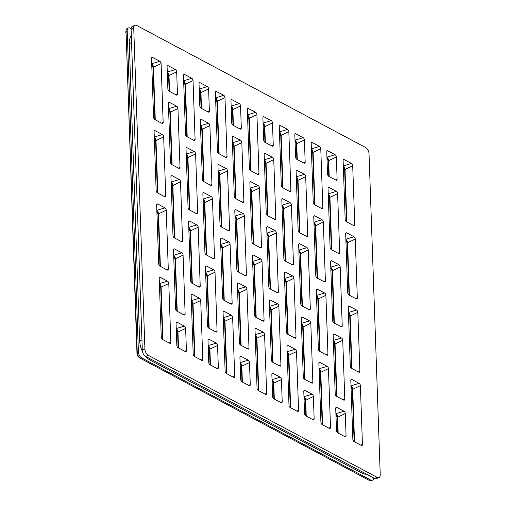 <?xml version="1.0" encoding="UTF-8"?>
<svg xmlns="http://www.w3.org/2000/svg" width="506" height="506" viewBox="0 0 506 506"><rect width="100%" height="100%" fill="white"/><g stroke="black" fill="none" stroke-linecap="round" stroke-linejoin="round"><path stroke-width="0.76" d="M377.198 477.392A5.041 2.783 68 0 0 380.234 474.622L369.026 153.754A5.041 2.783 68 0 0 365.68 147.575L136.765 25.496A5.041 2.783 68 0 0 133.729 28.273L144.931 349.134A5.041 2.783 68 0 0 148.283 355.313L377.198 477.392A5.041 2.783 68 0 0 378.931 477.588A5.041 2.783 68 0 0 380.234 474.622L369.026 153.754A5.041 2.783 68 0 0 365.68 147.575L136.765 25.496A5.041 2.783 68 0 0 135.032 25.3A5.041 2.783 68 0 0 133.729 28.273L131.098 29.335L142.3 350.196A5.041 2.783 68 0 0 145.652 356.376L374.567 478.455L377.198 477.392L148.283 355.313L145.652 356.376L374.567 478.455L377.198 477.392M166.227 210.186L168.283 268.933A1.891 1.044 -112 0 1 167.138 269.97L159.959 266.137A1.891 1.044 -112 0 1 158.701 263.822L156.651 205.075A1.891 1.044 -112 0 1 157.79 204.038L164.975 207.871A1.891 1.044 -112 0 1 166.227 210.186L168.283 268.933L166.651 269.711L168.283 268.933A1.891 1.044 68 0 1 167.847 270.021A1.891 1.044 68 0 1 167.138 269.97L159.959 266.137A1.891 1.044 68 0 1 158.701 263.822L156.651 205.075A1.891 1.044 68 0 1 157.195 203.943A1.891 1.044 68 0 1 157.79 204.038L164.975 207.871L156.835 210.332L164.975 207.871A1.891 1.044 68 0 1 166.227 210.186L158.549 213.842L160.383 266.371L158.549 213.842A1.259 0.576 178 0 0 158.169 214.278A1.259 0.576 -2 0 1 158.549 213.842L166.227 210.186M163.672 136.892L165.721 195.639A1.891 1.044 -112 0 1 164.583 196.676L157.398 192.849A1.891 1.044 -112 0 1 156.139 190.528L154.09 131.781A1.891 1.044 -112 0 1 155.228 130.744L162.413 134.577A1.891 1.044 -112 0 1 163.672 136.892L165.721 195.639L164.089 196.417L165.721 195.639A1.891 1.044 68 0 1 165.285 196.726A1.891 1.044 68 0 1 164.583 196.676L157.398 192.849A1.891 1.044 68 0 1 156.139 190.528L154.09 131.781A1.891 1.044 68 0 1 154.634 130.649A1.891 1.044 68 0 1 155.228 130.744L162.413 134.577L154.273 137.037L162.413 134.577A1.891 1.044 68 0 1 163.672 136.892L155.993 140.548L157.828 193.077L155.993 140.548A1.259 0.576 178 0 0 155.614 140.984A1.259 0.576 -2 0 1 155.993 140.548L163.672 136.892M161.11 63.598L163.16 122.344A1.891 1.044 -112 0 1 162.021 123.388L154.836 119.555A1.891 1.044 -112 0 1 153.584 117.24L151.528 58.494A1.891 1.044 -112 0 1 152.667 57.45L159.852 61.283A1.891 1.044 -112 0 1 161.11 63.598L163.16 122.344L161.528 123.122L163.16 122.344A1.891 1.044 68 0 1 162.73 123.432A1.891 1.044 68 0 1 162.021 123.388L154.836 119.555A1.891 1.044 68 0 1 153.584 117.24L151.528 58.494A1.891 1.044 68 0 1 152.078 57.355A1.891 1.044 68 0 1 152.667 57.45L159.852 61.283L151.711 63.743L159.852 61.283A1.891 1.044 68 0 1 161.11 63.598L153.432 67.26L155.266 119.783L153.432 67.26A1.259 0.576 178 0 0 153.052 67.69A1.259 0.576 -2 0 1 153.432 67.26L161.11 63.598M200.718 300.507L202.773 359.254A1.891 1.044 -112 0 1 201.635 360.291L194.449 356.464A1.891 1.044 -112 0 1 193.191 354.143L191.141 295.396A1.891 1.044 -112 0 1 192.28 294.359L199.465 298.192A1.891 1.044 -112 0 1 200.718 300.507L202.773 359.254L201.141 360.032L202.773 359.254A1.891 1.044 68 0 1 202.337 360.342A1.891 1.044 68 0 1 201.635 360.291L194.449 356.464A1.891 1.044 68 0 1 193.191 354.143L191.141 295.396A1.891 1.044 68 0 1 191.685 294.264A1.891 1.044 68 0 1 192.28 294.359L199.465 298.192L191.325 300.653L199.465 298.192A1.891 1.044 68 0 1 200.718 300.507L193.045 304.163L194.88 356.692L193.045 304.163A1.259 0.576 178 0 0 192.666 304.599A1.259 0.576 -2 0 1 193.045 304.163L200.718 300.507M198.162 227.213L200.212 285.96A1.891 1.044 -112 0 1 199.073 287.003L191.888 283.17A1.891 1.044 -112 0 1 190.635 280.849L188.58 222.109A1.891 1.044 -112 0 1 189.718 221.065L196.904 224.898A1.891 1.044 -112 0 1 198.162 227.213L200.212 285.96L198.58 286.738L200.212 285.96A1.891 1.044 68 0 1 199.775 287.047A1.891 1.044 68 0 1 199.073 287.003L191.888 283.17A1.891 1.044 68 0 1 190.635 280.849L188.58 222.109A1.891 1.044 68 0 1 189.13 220.97A1.891 1.044 68 0 1 189.718 221.065L196.904 224.898L188.763 227.358L196.904 224.898A1.891 1.044 68 0 1 198.162 227.213L190.484 230.869L192.318 283.398L190.484 230.869A1.259 0.576 178 0 0 190.104 231.305A1.259 0.576 -2 0 1 190.484 230.869L198.162 227.213M195.601 153.919L197.65 212.665A1.891 1.044 -112 0 1 196.511 213.709L189.326 209.876A1.891 1.044 -112 0 1 188.074 207.561L186.025 148.815A1.891 1.044 -112 0 1 187.163 147.771L194.342 151.604A1.891 1.044 -112 0 1 195.601 153.919L197.65 212.665L196.018 213.443L197.65 212.665A1.891 1.044 68 0 1 197.22 213.76A1.891 1.044 68 0 1 196.511 213.709L189.326 209.876A1.891 1.044 68 0 1 188.074 207.561L186.025 148.815A1.891 1.044 68 0 1 186.569 147.682A1.891 1.044 68 0 1 187.163 147.771L194.342 151.604L186.208 154.064L194.342 151.604A1.891 1.044 68 0 1 195.601 153.919L187.922 157.581L189.756 210.104L187.922 157.581A1.259 0.576 178 0 0 187.543 158.011A1.259 0.576 -2 0 1 187.922 157.581L195.601 153.919M193.039 80.631L195.095 139.378A1.891 1.044 -112 0 1 193.956 140.415L186.771 136.582A1.891 1.044 -112 0 1 185.512 134.267L183.463 75.52A1.891 1.044 -112 0 1 184.601 74.483L191.787 78.31A1.891 1.044 -112 0 1 193.039 80.631L195.095 139.378L193.463 140.156L195.095 139.378A1.891 1.044 68 0 1 194.658 140.466A1.891 1.044 68 0 1 193.956 140.415L186.771 136.582A1.891 1.044 68 0 1 185.512 134.267L183.463 75.52A1.891 1.044 68 0 1 184.007 74.388A1.891 1.044 68 0 1 184.601 74.483L191.787 78.31L183.646 80.777L191.787 78.31A1.891 1.044 68 0 1 193.039 80.631L185.367 84.287L187.201 136.81L185.367 84.287A1.259 0.576 178 0 0 184.987 84.723A1.259 0.576 -2 0 1 185.367 84.287L193.039 80.631M232.652 317.534L234.702 376.281A1.891 1.044 -112 0 1 233.563 377.324L226.378 373.491A1.891 1.044 -112 0 1 225.126 371.176L223.07 312.43A1.891 1.044 -112 0 1 224.209 311.386L231.394 315.219A1.891 1.044 -112 0 1 232.652 317.534L234.702 376.281L233.07 377.059L234.702 376.281A1.891 1.044 68 0 1 234.272 377.368A1.891 1.044 68 0 1 233.563 377.324L226.378 373.491A1.891 1.044 68 0 1 225.126 371.176L223.07 312.43A1.891 1.044 68 0 1 223.62 311.291A1.891 1.044 68 0 1 224.209 311.386L231.394 315.219L223.254 317.679L231.394 315.219A1.891 1.044 68 0 1 232.652 317.534L224.974 321.196L226.808 373.719L224.974 321.196A1.259 0.576 178 0 0 224.594 321.626A1.259 0.576 -2 0 1 224.974 321.196L232.652 317.534M230.091 244.246L232.146 302.986A1.891 1.044 -112 0 1 231.008 304.03L223.823 300.197A1.891 1.044 -112 0 1 222.564 297.882L220.515 239.136A1.891 1.044 -112 0 1 221.653 238.092L228.838 241.925A1.891 1.044 -112 0 1 230.091 244.246L232.146 302.986L230.515 303.764L232.146 302.986A1.891 1.044 68 0 1 231.71 304.081A1.891 1.044 68 0 1 231.008 304.03L223.823 300.197A1.891 1.044 68 0 1 222.564 297.882L220.515 239.136A1.891 1.044 68 0 1 221.059 238.003A1.891 1.044 68 0 1 221.653 238.092L228.838 241.925L220.698 244.392L228.838 241.925A1.891 1.044 68 0 1 230.091 244.246L222.412 247.902L224.247 300.425L222.412 247.902A1.259 0.576 178 0 0 222.039 248.332A1.259 0.576 -2 0 1 222.412 247.902L230.091 244.246M227.536 170.952L229.585 229.699A1.891 1.044 -112 0 1 228.446 230.736L221.261 226.903A1.891 1.044 -112 0 1 220.002 224.588L217.953 165.841A1.891 1.044 -112 0 1 219.092 164.804L226.277 168.637A1.891 1.044 -112 0 1 227.536 170.952L229.585 229.699L227.953 230.477L229.585 229.699A1.891 1.044 68 0 1 229.148 230.787A1.891 1.044 68 0 1 228.446 230.736L221.261 226.903A1.891 1.044 68 0 1 220.002 224.588L217.953 165.841A1.891 1.044 68 0 1 218.497 164.709A1.891 1.044 68 0 1 219.092 164.804L226.277 168.637L218.137 171.098L226.277 168.637A1.891 1.044 68 0 1 227.536 170.952L219.857 174.608L221.691 227.137L219.857 174.608A1.259 0.576 178 0 0 219.477 175.044A1.259 0.576 -2 0 1 219.857 174.608L227.536 170.952M224.974 97.658L227.023 156.405A1.891 1.044 -112 0 1 225.885 157.442L218.7 153.615A1.891 1.044 -112 0 1 217.447 151.294L215.392 92.547A1.891 1.044 -112 0 1 216.53 91.51L223.715 95.343A1.891 1.044 -112 0 1 224.974 97.658L227.023 156.405L225.391 157.183L227.023 156.405A1.891 1.044 68 0 1 226.593 157.492A1.891 1.044 68 0 1 225.885 157.442L218.7 153.615A1.891 1.044 68 0 1 217.447 151.294L215.392 92.547A1.891 1.044 68 0 1 215.942 91.415A1.891 1.044 68 0 1 216.53 91.51L223.715 95.343L215.575 97.803L223.715 95.343A1.891 1.044 68 0 1 224.974 97.658L217.295 101.314L219.13 153.843L217.295 101.314A1.259 0.576 178 0 0 216.916 101.75A1.259 0.576 -2 0 1 217.295 101.314L224.974 97.658M264.587 334.567L266.637 393.314A1.891 1.044 -112 0 1 265.498 394.351L258.313 390.518A1.891 1.044 -112 0 1 257.054 388.203L255.005 329.457A1.891 1.044 -112 0 1 256.144 328.419L263.329 332.246A1.891 1.044 -112 0 1 264.587 334.567L266.637 393.314L265.005 394.085L266.637 393.314A1.891 1.044 68 0 1 266.2 394.402A1.891 1.044 68 0 1 265.498 394.351L258.313 390.518A1.891 1.044 68 0 1 257.054 388.203L255.005 329.457A1.891 1.044 68 0 1 255.549 328.324A1.891 1.044 68 0 1 256.144 328.419L263.329 332.246L255.188 334.713L263.329 332.246A1.891 1.044 68 0 1 264.587 334.567L256.909 338.223L258.743 390.746L256.909 338.223A1.259 0.576 178 0 0 256.529 338.653A1.259 0.576 -2 0 1 256.909 338.223L264.587 334.567M262.026 261.273L264.075 320.02A1.891 1.044 -112 0 1 262.937 321.057L255.751 317.224A1.891 1.044 -112 0 1 254.499 314.909L252.443 256.162A1.891 1.044 -112 0 1 253.582 255.125L260.767 258.958A1.891 1.044 -112 0 1 262.026 261.273L264.075 320.02L262.443 320.798L264.075 320.02A1.891 1.044 68 0 1 263.639 321.108A1.891 1.044 68 0 1 262.937 321.057L255.751 317.224A1.891 1.044 68 0 1 254.499 314.909L252.443 256.162A1.891 1.044 68 0 1 252.994 255.03A1.891 1.044 68 0 1 253.582 255.125L260.767 258.958L252.627 261.419L260.767 258.958A1.891 1.044 68 0 1 262.026 261.273L254.347 264.929L256.181 317.458L254.347 264.929A1.259 0.576 178 0 0 253.968 265.365A1.259 0.576 -2 0 1 254.347 264.929L262.026 261.273M259.464 187.979L261.52 246.726A1.891 1.044 -112 0 1 260.375 247.763L253.196 243.936A1.891 1.044 -112 0 1 251.937 241.615L249.888 182.868A1.891 1.044 -112 0 1 251.027 181.831L258.212 185.664A1.891 1.044 -112 0 1 259.464 187.979L261.52 246.726L259.888 247.504L261.52 246.726A1.891 1.044 68 0 1 261.083 247.813A1.891 1.044 68 0 1 260.375 247.763L253.196 243.936A1.891 1.044 68 0 1 251.937 241.615L249.888 182.868A1.891 1.044 68 0 1 250.432 181.736A1.891 1.044 68 0 1 251.027 181.831L258.212 185.664L250.072 188.124L258.212 185.664A1.891 1.044 68 0 1 259.464 187.979L251.786 191.635L253.62 244.164L251.786 191.635A1.259 0.576 178 0 0 251.406 192.071A1.259 0.576 -2 0 1 251.786 191.635L259.464 187.979M256.909 114.685L258.958 173.431A1.891 1.044 -112 0 1 257.82 174.475L250.634 170.642A1.891 1.044 -112 0 1 249.376 168.327L247.326 109.581A1.891 1.044 -112 0 1 248.465 108.537L255.65 112.37A1.891 1.044 -112 0 1 256.909 114.685L258.958 173.431L257.326 174.209L258.958 173.431A1.891 1.044 68 0 1 258.522 174.519A1.891 1.044 68 0 1 257.82 174.475L250.634 170.642A1.891 1.044 68 0 1 249.376 168.327L247.326 109.581A1.891 1.044 68 0 1 247.87 108.442A1.891 1.044 68 0 1 248.465 108.537L255.65 112.37L247.51 114.83L255.65 112.37A1.891 1.044 68 0 1 256.909 114.685L249.23 118.347L251.065 170.87L249.23 118.347A1.259 0.576 178 0 0 248.851 118.777A1.259 0.576 -2 0 1 249.23 118.347L256.909 114.685M296.516 351.594L298.565 410.341A1.891 1.044 -112 0 1 297.427 411.378L290.242 407.551A1.891 1.044 -112 0 1 288.989 405.23L286.934 346.483A1.891 1.044 -112 0 1 288.078 345.446L295.257 349.279A1.891 1.044 -112 0 1 296.516 351.594L298.565 410.341L296.933 411.119L298.565 410.341A1.891 1.044 68 0 1 298.135 411.429A1.891 1.044 68 0 1 297.427 411.378L290.242 407.551A1.891 1.044 68 0 1 288.989 405.23L286.934 346.483A1.891 1.044 68 0 1 287.484 345.351A1.891 1.044 68 0 1 288.078 345.446L295.257 349.279L287.123 351.74L295.257 349.279A1.891 1.044 68 0 1 296.516 351.594L288.837 355.25L290.672 407.779L288.837 355.25A1.259 0.576 178 0 0 288.458 355.686A1.259 0.576 -2 0 1 288.837 355.25L296.516 351.594M293.954 278.3L296.01 337.047A1.891 1.044 -112 0 1 294.871 338.09L287.686 334.257A1.891 1.044 -112 0 1 286.428 331.936L284.378 273.196A1.891 1.044 -112 0 1 285.517 272.152L292.702 275.985A1.891 1.044 -112 0 1 293.954 278.3L296.01 337.047L294.378 337.825L296.01 337.047A1.891 1.044 68 0 1 295.574 338.135A1.891 1.044 68 0 1 294.871 338.09L287.686 334.257A1.891 1.044 68 0 1 286.428 331.936L284.378 273.196A1.891 1.044 68 0 1 284.922 272.057A1.891 1.044 68 0 1 285.517 272.152L292.702 275.985L284.562 278.445L292.702 275.985A1.891 1.044 68 0 1 293.954 278.3L286.282 281.956L288.116 334.485L286.282 281.956A1.259 0.576 178 0 0 285.903 282.392A1.259 0.576 -2 0 1 286.282 281.956L293.954 278.3M291.399 205.012L293.448 263.752A1.891 1.044 -112 0 1 292.31 264.796L285.125 260.963A1.891 1.044 -112 0 1 283.872 258.648L281.817 199.902A1.891 1.044 -112 0 1 282.955 198.858L290.14 202.691A1.891 1.044 -112 0 1 291.399 205.012L293.448 263.752L291.817 264.53L293.448 263.752A1.891 1.044 68 0 1 293.012 264.847A1.891 1.044 68 0 1 292.31 264.796L285.125 260.963A1.891 1.044 68 0 1 283.872 258.648L281.817 199.902A1.891 1.044 68 0 1 282.367 198.769A1.891 1.044 68 0 1 282.955 198.858L290.14 202.691L282 205.151L290.14 202.691A1.891 1.044 68 0 1 291.399 205.012L283.721 208.668L285.555 261.191L283.721 208.668A1.259 0.576 178 0 0 283.341 209.098A1.259 0.576 -2 0 1 283.721 208.668L291.399 205.012M288.837 131.718L290.887 190.465A1.891 1.044 -112 0 1 289.748 191.502L282.563 187.669A1.891 1.044 -112 0 1 281.311 185.354L279.261 126.608A1.891 1.044 -112 0 1 280.4 125.57L287.585 129.397A1.891 1.044 -112 0 1 288.837 131.718L290.887 190.465L289.261 191.243L290.887 190.465A1.891 1.044 68 0 1 290.457 191.553A1.891 1.044 68 0 1 289.748 191.502L282.563 187.669A1.891 1.044 68 0 1 281.311 185.354L279.261 126.608A1.891 1.044 68 0 1 279.805 125.475A1.891 1.044 68 0 1 280.4 125.57L287.585 129.397L279.445 131.864L287.585 129.397A1.891 1.044 68 0 1 288.837 131.718L281.159 135.374L282.993 187.897L281.159 135.374A1.259 0.576 178 0 0 280.779 135.81A1.259 0.576 -2 0 1 281.159 135.374L288.837 131.718M328.451 368.621L330.5 427.368A1.891 1.044 -112 0 1 329.362 428.411L322.177 424.578A1.891 1.044 -112 0 1 320.918 422.263L318.869 363.517A1.891 1.044 -112 0 1 320.007 362.473L327.192 366.306A1.891 1.044 -112 0 1 328.451 368.621L330.5 427.368L328.868 428.146L330.5 427.368A1.891 1.044 68 0 1 330.064 428.455A1.891 1.044 68 0 1 329.362 428.411L322.177 424.578A1.891 1.044 68 0 1 320.918 422.263L318.869 363.517A1.891 1.044 68 0 1 319.412 362.378A1.891 1.044 68 0 1 320.007 362.473L327.192 366.306L319.052 368.766L327.192 366.306A1.891 1.044 68 0 1 328.451 368.621L320.772 372.283L322.607 424.806L320.772 372.283A1.259 0.576 178 0 0 320.393 372.713A1.259 0.576 -2 0 1 320.772 372.283L328.451 368.621M325.889 295.333L327.939 354.08A1.891 1.044 -112 0 1 326.8 355.117L319.615 351.284A1.891 1.044 -112 0 1 318.363 348.969L316.307 290.223A1.891 1.044 -112 0 1 317.445 289.185L324.631 293.012A1.891 1.044 -112 0 1 325.889 295.333L327.939 354.08L326.307 354.851L327.939 354.08A1.891 1.044 68 0 1 327.508 355.168A1.891 1.044 68 0 1 326.8 355.117L319.615 351.284A1.891 1.044 68 0 1 318.363 348.969L316.307 290.223A1.891 1.044 68 0 1 316.857 289.09A1.891 1.044 68 0 1 317.445 289.185L324.631 293.012L316.49 295.479L324.631 293.012A1.891 1.044 68 0 1 325.889 295.333L318.211 298.989L320.045 351.512L318.211 298.989A1.259 0.576 178 0 0 317.831 299.419A1.259 0.576 -2 0 1 318.211 298.989L325.889 295.333M323.328 222.039L325.383 280.786A1.891 1.044 -112 0 1 324.245 281.823L317.06 277.99A1.891 1.044 -112 0 1 315.801 275.675L313.752 216.929A1.891 1.044 -112 0 1 314.89 215.891L322.075 219.724A1.891 1.044 -112 0 1 323.328 222.039L325.383 280.786L323.751 281.564L325.383 280.786A1.891 1.044 68 0 1 324.947 281.874A1.891 1.044 68 0 1 324.245 281.823L317.06 277.99A1.891 1.044 68 0 1 315.801 275.675L313.752 216.929A1.891 1.044 68 0 1 314.296 215.796A1.891 1.044 68 0 1 314.89 215.891L322.075 219.724L313.935 222.185L322.075 219.724A1.891 1.044 68 0 1 323.328 222.039L315.655 225.695L317.49 278.224L315.655 225.695A1.259 0.576 178 0 0 315.276 226.131A1.259 0.576 -2 0 1 315.655 225.695L323.328 222.039M320.772 148.745L322.822 207.492A1.891 1.044 -112 0 1 321.683 208.529L314.498 204.702A1.891 1.044 -112 0 1 313.239 202.381L311.19 143.634A1.891 1.044 -112 0 1 312.328 142.597L319.514 146.43A1.891 1.044 -112 0 1 320.772 148.745L322.822 207.492L321.19 208.27L322.822 207.492A1.891 1.044 68 0 1 322.385 208.58A1.891 1.044 68 0 1 321.683 208.529L314.498 204.702A1.891 1.044 68 0 1 313.239 202.381L311.19 143.634A1.891 1.044 68 0 1 311.74 142.502A1.891 1.044 68 0 1 312.328 142.597L319.514 146.43L311.373 148.891L319.514 146.43A1.891 1.044 68 0 1 320.772 148.745L313.094 152.401L314.928 204.93L313.094 152.401A1.259 0.576 178 0 0 312.714 152.837A1.259 0.576 -2 0 1 313.094 152.401L320.772 148.745M360.38 385.654L362.435 444.401A1.891 1.044 -112 0 1 361.29 445.438L354.111 441.605A1.891 1.044 -112 0 1 352.853 439.29L350.803 380.544A1.891 1.044 -112 0 1 351.942 379.506L359.127 383.333A1.891 1.044 -112 0 1 360.38 385.654L362.435 444.401L360.803 445.172L362.435 444.401A1.891 1.044 68 0 1 361.999 445.489A1.891 1.044 68 0 1 361.29 445.438L354.111 441.605A1.891 1.044 68 0 1 352.853 439.29L350.803 380.544A1.891 1.044 68 0 1 351.347 379.411A1.891 1.044 68 0 1 351.942 379.506L359.127 383.333L350.987 385.8L359.127 383.333A1.891 1.044 68 0 1 360.38 385.654L352.701 389.31L354.535 441.833L352.701 389.31A1.259 0.576 178 0 0 352.321 389.747A1.259 0.576 -2 0 1 352.701 389.31L360.38 385.654M357.824 312.36L359.874 371.107A1.891 1.044 -112 0 1 358.735 372.144L351.55 368.311A1.891 1.044 -112 0 1 350.291 365.996L348.242 307.25A1.891 1.044 -112 0 1 349.38 306.212L356.566 310.045A1.891 1.044 -112 0 1 357.824 312.36L359.874 371.107L358.242 371.885L359.874 371.107A1.891 1.044 68 0 1 359.437 372.195A1.891 1.044 68 0 1 358.735 372.144L351.55 368.311A1.891 1.044 68 0 1 350.291 365.996L348.242 307.25A1.891 1.044 68 0 1 348.786 306.117A1.891 1.044 68 0 1 349.38 306.212L356.566 310.045L348.425 312.506L356.566 310.045A1.891 1.044 68 0 1 357.824 312.36L350.146 316.016L351.98 368.545L350.146 316.016A1.259 0.576 178 0 0 349.766 316.452A1.259 0.576 -2 0 1 350.146 316.016L357.824 312.36M355.263 239.066L357.312 297.813A1.891 1.044 -112 0 1 356.173 298.856L348.988 295.023A1.891 1.044 -112 0 1 347.736 292.702L345.68 233.962A1.891 1.044 -112 0 1 346.819 232.918L354.004 236.751A1.891 1.044 -112 0 1 355.263 239.066L357.312 297.813L355.68 298.591L357.312 297.813A1.891 1.044 68 0 1 356.882 298.901A1.891 1.044 68 0 1 356.173 298.856L348.988 295.023A1.891 1.044 68 0 1 347.736 292.702L345.68 233.962A1.891 1.044 68 0 1 346.23 232.823A1.891 1.044 68 0 1 346.819 232.918L354.004 236.751L345.864 239.211L354.004 236.751A1.891 1.044 68 0 1 355.263 239.066L347.584 242.722L349.418 295.251L347.584 242.722A1.259 0.576 178 0 0 347.205 243.158A1.259 0.576 -2 0 1 347.584 242.722L355.263 239.066M352.701 165.772L354.757 224.519A1.891 1.044 -112 0 1 353.618 225.562L346.433 221.729A1.891 1.044 -112 0 1 345.174 219.414L343.125 160.668A1.891 1.044 -112 0 1 344.263 159.624L351.449 163.457A1.891 1.044 -112 0 1 352.701 165.772L354.757 224.519L353.125 225.296L354.757 224.519A1.891 1.044 68 0 1 354.32 225.606A1.891 1.044 68 0 1 353.618 225.562L346.433 221.729A1.891 1.044 68 0 1 345.174 219.414L343.125 160.668A1.891 1.044 68 0 1 343.669 159.529A1.891 1.044 68 0 1 344.263 159.624L351.449 163.457L343.308 165.917L351.449 163.457A1.891 1.044 68 0 1 352.701 165.772L345.022 169.434L346.857 221.957L345.022 169.434A1.259 0.576 178 0 0 344.643 169.864A1.259 0.576 -2 0 1 345.022 169.434L352.701 165.772M183.988 314.922L176.803 311.089A1.891 1.044 -112 0 1 175.544 308.768L173.495 250.027A1.891 1.044 -112 0 1 174.633 248.984L181.818 252.817A1.891 1.044 -112 0 1 183.077 255.132L185.126 313.878A1.891 1.044 -112 0 1 183.988 314.922L176.803 311.089A1.891 1.044 68 0 1 175.544 308.768L173.495 250.027A1.891 1.044 68 0 1 174.045 248.889A1.891 1.044 68 0 1 174.633 248.984L181.818 252.817L173.678 255.277L181.818 252.817A1.891 1.044 68 0 1 183.077 255.132L185.126 313.878L183.495 314.656L185.126 313.878A1.891 1.044 68 0 1 184.69 314.966A1.891 1.044 68 0 1 183.988 314.922M181.426 241.628L174.241 237.795A1.891 1.044 -112 0 1 172.989 235.48L170.933 176.733A1.891 1.044 -112 0 1 172.078 175.69L179.257 179.522A1.891 1.044 -112 0 1 180.515 181.844L182.565 240.584A1.891 1.044 -112 0 1 181.426 241.628L174.241 237.795A1.891 1.044 68 0 1 172.989 235.48L170.933 176.733A1.891 1.044 68 0 1 171.483 175.601A1.891 1.044 68 0 1 172.078 175.69L179.257 179.522L171.117 181.983L179.257 179.522A1.891 1.044 68 0 1 180.515 181.844L182.565 240.584L180.933 241.362L182.565 240.584A1.891 1.044 68 0 1 182.135 241.678A1.891 1.044 68 0 1 181.426 241.628M178.871 168.334L171.686 164.501A1.891 1.044 -112 0 1 170.427 162.186L168.378 103.439A1.891 1.044 -112 0 1 169.516 102.402L176.702 106.228A1.891 1.044 -112 0 1 177.954 108.55L180.01 167.296A1.891 1.044 -112 0 1 178.871 168.334L171.686 164.501A1.891 1.044 68 0 1 170.427 162.186L168.378 103.439A1.891 1.044 68 0 1 168.922 102.307A1.891 1.044 68 0 1 169.516 102.402L176.702 106.228L168.561 108.695L176.702 106.228A1.891 1.044 68 0 1 177.954 108.55L180.01 167.296L178.378 168.074L180.01 167.296A1.891 1.044 68 0 1 179.573 168.384A1.891 1.044 68 0 1 178.871 168.334M215.923 331.949L208.738 328.116A1.891 1.044 -112 0 1 207.479 325.801L205.43 267.054A1.891 1.044 -112 0 1 206.568 266.017L213.753 269.843A1.891 1.044 -112 0 1 215.006 272.165L217.061 330.911A1.891 1.044 -112 0 1 215.923 331.949L208.738 328.116A1.891 1.044 68 0 1 207.479 325.801L205.43 267.054A1.891 1.044 68 0 1 205.974 265.922A1.891 1.044 68 0 1 206.568 266.017L213.753 269.843L205.613 272.31L213.753 269.843A1.891 1.044 68 0 1 215.006 272.165L217.061 330.911L215.429 331.683L217.061 330.911A1.891 1.044 68 0 1 216.625 331.999A1.891 1.044 68 0 1 215.923 331.949M213.361 258.655L206.176 254.822A1.891 1.044 -112 0 1 204.917 252.507L202.868 193.76A1.891 1.044 -112 0 1 204.007 192.723L211.192 196.556A1.891 1.044 -112 0 1 212.45 198.871L214.5 257.617A1.891 1.044 -112 0 1 213.361 258.655L206.176 254.822A1.891 1.044 68 0 1 204.917 252.507L202.868 193.76A1.891 1.044 68 0 1 203.412 192.628A1.891 1.044 68 0 1 204.007 192.723L211.192 196.556L203.051 199.016L211.192 196.556A1.891 1.044 68 0 1 212.45 198.871L214.5 257.617L212.868 258.395L214.5 257.617A1.891 1.044 68 0 1 214.063 258.705A1.891 1.044 68 0 1 213.361 258.655M210.8 185.36L203.614 181.534A1.891 1.044 -112 0 1 202.362 179.213L200.306 120.466A1.891 1.044 -112 0 1 201.445 119.429L208.63 123.262A1.891 1.044 -112 0 1 209.889 125.577L211.938 184.323A1.891 1.044 -112 0 1 210.8 185.36L203.614 181.534A1.891 1.044 68 0 1 202.362 179.213L200.306 120.466A1.891 1.044 68 0 1 200.857 119.334A1.891 1.044 68 0 1 201.445 119.429L208.63 123.262L200.49 125.722L208.63 123.262A1.891 1.044 68 0 1 209.889 125.577L211.938 184.323L210.306 185.101L211.938 184.323A1.891 1.044 68 0 1 211.508 185.411A1.891 1.044 68 0 1 210.8 185.36M247.851 348.976L240.666 345.149A1.891 1.044 -112 0 1 239.414 342.828L237.358 284.081A1.891 1.044 -112 0 1 238.497 283.044L245.682 286.877A1.891 1.044 -112 0 1 246.941 289.192L248.99 347.938A1.891 1.044 -112 0 1 247.851 348.976L240.666 345.149A1.891 1.044 68 0 1 239.414 342.828L237.358 284.081A1.891 1.044 68 0 1 237.909 282.949A1.891 1.044 68 0 1 238.497 283.044L245.682 286.877L237.542 289.337L245.682 286.877A1.891 1.044 68 0 1 246.941 289.192L248.99 347.938L247.358 348.716L248.99 347.938A1.891 1.044 68 0 1 248.554 349.026A1.891 1.044 68 0 1 247.851 348.976M245.29 275.688L238.105 271.855A1.891 1.044 -112 0 1 236.852 269.534L234.803 210.793A1.891 1.044 -112 0 1 235.941 209.75L243.127 213.583A1.891 1.044 -112 0 1 244.379 215.898L246.428 274.644A1.891 1.044 -112 0 1 245.29 275.688L238.105 271.855A1.891 1.044 68 0 1 236.852 269.534L234.803 210.793A1.891 1.044 68 0 1 235.347 209.655A1.891 1.044 68 0 1 235.941 209.75L243.127 213.583L234.986 216.043L243.127 213.583A1.891 1.044 68 0 1 244.379 215.898L246.428 274.644L244.803 275.422L246.428 274.644A1.891 1.044 68 0 1 245.998 275.732A1.891 1.044 68 0 1 245.29 275.688M242.735 202.394L235.549 198.561A1.891 1.044 -112 0 1 234.291 196.246L232.241 137.499A1.891 1.044 -112 0 1 233.38 136.456L240.565 140.288A1.891 1.044 -112 0 1 241.817 142.603L243.873 201.35A1.891 1.044 -112 0 1 242.735 202.394L235.549 198.561A1.891 1.044 68 0 1 234.291 196.246L232.241 137.499A1.891 1.044 68 0 1 232.785 136.367A1.891 1.044 68 0 1 233.38 136.456L240.565 140.288L232.425 142.749L240.565 140.288A1.891 1.044 68 0 1 241.817 142.603L243.873 201.35L242.241 202.128L243.873 201.35A1.891 1.044 68 0 1 243.437 202.438A1.891 1.044 68 0 1 242.735 202.394M279.786 366.009L272.601 362.176A1.891 1.044 -112 0 1 271.342 359.861L269.293 301.114A1.891 1.044 -112 0 1 270.432 300.071L277.617 303.904A1.891 1.044 -112 0 1 278.869 306.219L280.925 364.965A1.891 1.044 -112 0 1 279.786 366.009L272.601 362.176A1.891 1.044 68 0 1 271.342 359.861L269.293 301.114A1.891 1.044 68 0 1 269.837 299.976A1.891 1.044 68 0 1 270.432 300.071L277.617 303.904L269.477 306.364L277.617 303.904A1.891 1.044 68 0 1 278.869 306.219L280.925 364.965L279.293 365.743L280.925 364.965A1.891 1.044 68 0 1 280.488 366.053A1.891 1.044 68 0 1 279.786 366.009M277.225 292.715L270.04 288.882A1.891 1.044 -112 0 1 268.781 286.567L266.732 227.82A1.891 1.044 -112 0 1 267.87 226.777L275.055 230.609A1.891 1.044 -112 0 1 276.314 232.931L278.363 291.671A1.891 1.044 -112 0 1 277.225 292.715L270.04 288.882A1.891 1.044 68 0 1 268.781 286.567L266.732 227.82A1.891 1.044 68 0 1 267.282 226.688A1.891 1.044 68 0 1 267.87 226.777L275.055 230.609L266.915 233.076L275.055 230.609A1.891 1.044 68 0 1 276.314 232.931L278.363 291.671L276.731 292.449L278.363 291.671A1.891 1.044 68 0 1 277.927 292.765A1.891 1.044 68 0 1 277.225 292.715M274.663 219.421L267.478 215.588A1.891 1.044 -112 0 1 266.226 213.273L264.17 154.526A1.891 1.044 -112 0 1 265.315 153.489L272.494 157.315A1.891 1.044 -112 0 1 273.752 159.637L275.802 218.383A1.891 1.044 -112 0 1 274.663 219.421L267.478 215.588A1.891 1.044 68 0 1 266.226 213.273L264.17 154.526A1.891 1.044 68 0 1 264.72 153.394A1.891 1.044 68 0 1 265.315 153.489L272.494 157.315L264.353 159.782L272.494 157.315A1.891 1.044 68 0 1 273.752 159.637L275.802 218.383L274.17 219.161L275.802 218.383A1.891 1.044 68 0 1 275.372 219.471A1.891 1.044 68 0 1 274.663 219.421M311.715 383.036L304.53 379.203A1.891 1.044 -112 0 1 303.277 376.888L301.222 318.141A1.891 1.044 -112 0 1 302.36 317.104L309.545 320.93A1.891 1.044 -112 0 1 310.804 323.252L312.853 381.998A1.891 1.044 -112 0 1 311.715 383.036L304.53 379.203A1.891 1.044 68 0 1 303.277 376.888L301.222 318.141A1.891 1.044 68 0 1 301.772 317.009A1.891 1.044 68 0 1 302.36 317.104L309.545 320.93L301.405 323.397L309.545 320.93A1.891 1.044 68 0 1 310.804 323.252L312.853 381.998L311.222 382.77L312.853 381.998A1.891 1.044 68 0 1 312.423 383.086A1.891 1.044 68 0 1 311.715 383.036M309.16 309.742L301.974 305.909A1.891 1.044 -112 0 1 300.716 303.594L298.666 244.847A1.891 1.044 -112 0 1 299.805 243.81L306.99 247.643A1.891 1.044 -112 0 1 308.243 249.958L310.298 308.704A1.891 1.044 -112 0 1 309.16 309.742L301.974 305.909A1.891 1.044 68 0 1 300.716 303.594L298.666 244.847A1.891 1.044 68 0 1 299.21 243.715A1.891 1.044 68 0 1 299.805 243.81L306.99 247.643L298.85 250.103L306.99 247.643A1.891 1.044 68 0 1 308.243 249.958L310.298 308.704L308.666 309.482L310.298 308.704A1.891 1.044 68 0 1 309.862 309.792A1.891 1.044 68 0 1 309.16 309.742M306.598 236.447L299.413 232.621A1.891 1.044 -112 0 1 298.154 230.3L296.105 171.553A1.891 1.044 -112 0 1 297.243 170.516L304.429 174.349A1.891 1.044 -112 0 1 305.687 176.664L307.737 235.41A1.891 1.044 -112 0 1 306.598 236.447L299.413 232.621A1.891 1.044 68 0 1 298.154 230.3L296.105 171.553A1.891 1.044 68 0 1 296.649 170.421A1.891 1.044 68 0 1 297.243 170.516L304.429 174.349L296.288 176.809L304.429 174.349A1.891 1.044 68 0 1 305.687 176.664L307.737 235.41L306.105 236.188L307.737 235.41A1.891 1.044 68 0 1 307.3 236.498A1.891 1.044 68 0 1 306.598 236.447M343.65 400.063L336.465 396.236A1.891 1.044 -112 0 1 335.206 393.915L333.157 335.168A1.891 1.044 -112 0 1 334.295 334.131L341.48 337.964A1.891 1.044 -112 0 1 342.733 340.279L344.788 399.025A1.891 1.044 -112 0 1 343.65 400.063L336.465 396.236A1.891 1.044 68 0 1 335.206 393.915L333.157 335.168A1.891 1.044 68 0 1 333.701 334.036A1.891 1.044 68 0 1 334.295 334.131L341.48 337.964L333.34 340.424L341.48 337.964A1.891 1.044 68 0 1 342.733 340.279L344.788 399.025L343.157 399.803L344.788 399.025A1.891 1.044 68 0 1 344.352 400.113A1.891 1.044 68 0 1 343.65 400.063M341.088 326.775L333.903 322.942A1.891 1.044 -112 0 1 332.651 320.621L330.595 261.88A1.891 1.044 -112 0 1 331.734 260.837L338.919 264.67A1.891 1.044 -112 0 1 340.177 266.985L342.227 325.731A1.891 1.044 -112 0 1 341.088 326.775L333.903 322.942A1.891 1.044 68 0 1 332.651 320.621L330.595 261.88A1.891 1.044 68 0 1 331.145 260.742A1.891 1.044 68 0 1 331.734 260.837L338.919 264.67L330.779 267.13L338.919 264.67A1.891 1.044 68 0 1 340.177 266.985L342.227 325.731L340.595 326.509L342.227 325.731A1.891 1.044 68 0 1 341.79 326.819A1.891 1.044 68 0 1 341.088 326.775M338.527 253.481L331.348 249.648A1.891 1.044 -112 0 1 330.089 247.333L328.04 188.586A1.891 1.044 -112 0 1 329.178 187.543L336.363 191.376A1.891 1.044 -112 0 1 337.616 193.697L339.671 252.437A1.891 1.044 -112 0 1 338.527 253.481L331.348 249.648A1.891 1.044 68 0 1 330.089 247.333L328.04 188.586A1.891 1.044 68 0 1 328.584 187.454A1.891 1.044 68 0 1 329.178 187.543L336.363 191.376L328.223 193.836L336.363 191.376A1.891 1.044 68 0 1 337.616 193.697L339.671 252.437L338.04 253.215L339.671 252.437A1.891 1.044 68 0 1 339.235 253.531A1.891 1.044 68 0 1 338.527 253.481M185.266 351.562L178.08 347.736A1.891 1.044 -112 0 1 176.828 345.415L176.056 323.315A1.891 1.044 -112 0 1 177.195 322.278L184.38 326.111A1.891 1.044 -112 0 1 185.632 328.426L186.404 350.525A1.891 1.044 -112 0 1 185.266 351.562L178.08 347.736A1.891 1.044 68 0 1 176.828 345.415L176.056 323.315A1.891 1.044 68 0 1 176.6 322.183A1.891 1.044 68 0 1 177.195 322.278L184.38 326.111L176.24 328.571L184.38 326.111A1.891 1.044 68 0 1 185.632 328.426L186.404 350.525L184.772 351.303L186.404 350.525A1.891 1.044 68 0 1 185.974 351.613A1.891 1.044 68 0 1 185.266 351.562M176.676 71.871L177.448 93.977A1.891 1.044 -112 0 1 176.309 95.014L169.124 91.181A1.891 1.044 -112 0 1 167.865 88.866L167.094 66.767A1.891 1.044 -112 0 1 168.232 65.723L175.418 69.556A1.891 1.044 -112 0 1 176.676 71.871L177.448 93.977L175.816 94.748L177.448 93.977A1.891 1.044 68 0 1 177.011 95.065A1.891 1.044 68 0 1 176.309 95.014L169.124 91.181A1.891 1.044 68 0 1 167.865 88.866L167.094 66.767A1.891 1.044 68 0 1 167.644 65.635A1.891 1.044 68 0 1 168.232 65.723L175.418 69.556L167.277 72.016L175.418 69.556A1.891 1.044 68 0 1 176.676 71.871L168.998 75.533L169.554 91.409L168.998 75.533A1.259 0.576 178 0 0 168.618 75.963A1.259 0.576 -2 0 1 168.998 75.533L176.676 71.871M217.2 368.596L210.015 364.763A1.891 1.044 -112 0 1 208.757 362.448L207.985 340.348A1.891 1.044 -112 0 1 209.123 339.305L216.309 343.138A1.891 1.044 -112 0 1 217.567 345.453L218.339 367.552A1.891 1.044 -112 0 1 217.2 368.596L210.015 364.763A1.891 1.044 68 0 1 208.757 362.448L207.985 340.348A1.891 1.044 68 0 1 208.535 339.21A1.891 1.044 68 0 1 209.123 339.305L216.309 343.138L208.168 345.598L216.309 343.138A1.891 1.044 68 0 1 217.567 345.453L218.339 367.552L216.707 368.33L218.339 367.552A1.891 1.044 68 0 1 217.903 368.646A1.891 1.044 68 0 1 217.2 368.596M208.605 88.904L209.376 111.004A1.891 1.044 -112 0 1 208.238 112.041L201.053 108.208A1.891 1.044 -112 0 1 199.8 105.893L199.029 83.794A1.891 1.044 -112 0 1 200.167 82.756L207.352 86.589A1.891 1.044 -112 0 1 208.605 88.904L209.376 111.004L207.751 111.782L209.376 111.004A1.891 1.044 68 0 1 208.946 112.092A1.891 1.044 68 0 1 208.238 112.041L201.053 108.208A1.891 1.044 68 0 1 199.8 105.893L199.029 83.794A1.891 1.044 68 0 1 199.573 82.661A1.891 1.044 68 0 1 200.167 82.756L207.352 86.589L199.212 89.05L207.352 86.589A1.891 1.044 68 0 1 208.605 88.904L200.933 92.56L201.483 108.442L200.933 92.56A1.259 0.576 178 0 0 200.553 92.996A1.259 0.576 -2 0 1 200.933 92.56L208.605 88.904M249.129 385.623L241.944 381.79A1.891 1.044 -112 0 1 240.692 379.475L239.92 357.375A1.891 1.044 -112 0 1 241.058 356.338L248.244 360.164A1.891 1.044 -112 0 1 249.496 362.486L250.268 384.585A1.891 1.044 -112 0 1 249.129 385.623L241.944 381.79A1.891 1.044 68 0 1 240.692 379.475L239.92 357.375A1.891 1.044 68 0 1 240.464 356.243A1.891 1.044 68 0 1 241.058 356.338L248.244 360.164L240.103 362.631L248.244 360.164A1.891 1.044 68 0 1 249.496 362.486L250.268 384.585L248.642 385.363L250.268 384.585A1.891 1.044 68 0 1 249.837 385.673A1.891 1.044 68 0 1 249.129 385.623M240.54 105.931L241.311 128.031A1.891 1.044 -112 0 1 240.173 129.074L232.988 125.241A1.891 1.044 -112 0 1 231.729 122.92L230.957 100.82A1.891 1.044 -112 0 1 232.096 99.783L239.281 103.616A1.891 1.044 -112 0 1 240.54 105.931L241.311 128.031L239.68 128.809L241.311 128.031A1.891 1.044 68 0 1 240.875 129.119A1.891 1.044 68 0 1 240.173 129.074L232.988 125.241A1.891 1.044 68 0 1 231.729 122.92L230.957 100.82A1.891 1.044 68 0 1 231.508 99.688A1.891 1.044 68 0 1 232.096 99.783L239.281 103.616L231.141 106.077L239.281 103.616A1.891 1.044 68 0 1 240.54 105.931L232.861 109.587L233.418 125.469L232.861 109.587A1.259 0.576 178 0 0 232.482 110.023A1.259 0.576 -2 0 1 232.861 109.587L240.54 105.931M281.064 402.656L273.879 398.823A1.891 1.044 -112 0 1 272.62 396.502L271.849 374.402A1.891 1.044 -112 0 1 272.987 373.365L280.172 377.198A1.891 1.044 -112 0 1 281.431 379.513L282.203 401.612A1.891 1.044 -112 0 1 281.064 402.656L273.879 398.823A1.891 1.044 68 0 1 272.62 396.502L271.849 374.402A1.891 1.044 68 0 1 272.399 373.27A1.891 1.044 68 0 1 272.987 373.365L280.172 377.198L272.032 379.658L280.172 377.198A1.891 1.044 68 0 1 281.431 379.513L282.203 401.612L280.571 402.39L282.203 401.612A1.891 1.044 68 0 1 281.766 402.7A1.891 1.044 68 0 1 281.064 402.656M272.475 122.964L273.246 145.064A1.891 1.044 -112 0 1 272.108 146.101L264.923 142.268A1.891 1.044 -112 0 1 263.664 139.953L262.892 117.854A1.891 1.044 -112 0 1 264.031 116.81L271.216 120.643A1.891 1.044 -112 0 1 272.475 122.964L273.246 145.064L271.614 145.836L273.246 145.064A1.891 1.044 68 0 1 272.81 146.152A1.891 1.044 68 0 1 272.108 146.101L264.923 142.268A1.891 1.044 68 0 1 263.664 139.953L262.892 117.854A1.891 1.044 68 0 1 263.436 116.722A1.891 1.044 68 0 1 264.031 116.81L271.216 120.643L263.076 123.103L271.216 120.643A1.891 1.044 68 0 1 272.475 122.964L264.796 126.62L265.346 142.496L264.796 126.62A1.259 0.576 178 0 0 264.417 127.05A1.259 0.576 -2 0 1 264.796 126.62L272.475 122.964M312.999 419.683L305.814 415.85A1.891 1.044 -112 0 1 304.555 413.535L303.783 391.435A1.891 1.044 -112 0 1 304.922 390.392L312.107 394.225A1.891 1.044 -112 0 1 313.366 396.54L314.137 418.639A1.891 1.044 -112 0 1 312.999 419.683L305.814 415.85A1.891 1.044 68 0 1 304.555 413.535L303.783 391.435A1.891 1.044 68 0 1 304.327 390.297A1.891 1.044 68 0 1 304.922 390.392L312.107 394.225L303.967 396.685L312.107 394.225A1.891 1.044 68 0 1 313.366 396.54L314.137 418.639L312.506 419.417L314.137 418.639A1.891 1.044 68 0 1 313.701 419.733A1.891 1.044 68 0 1 312.999 419.683M304.403 139.991L305.175 162.091A1.891 1.044 -112 0 1 304.036 163.128L296.851 159.301A1.891 1.044 -112 0 1 295.599 156.98L294.827 134.881A1.891 1.044 -112 0 1 295.966 133.843L303.151 137.676A1.891 1.044 -112 0 1 304.403 139.991L305.175 162.091L303.543 162.869L305.175 162.091A1.891 1.044 68 0 1 304.738 163.179A1.891 1.044 68 0 1 304.036 163.128L296.851 159.301A1.891 1.044 68 0 1 295.599 156.98L294.827 134.881A1.891 1.044 68 0 1 295.371 133.748A1.891 1.044 68 0 1 295.966 133.843L303.151 137.676L295.011 140.137L303.151 137.676A1.891 1.044 68 0 1 304.403 139.991L296.725 143.647L297.281 159.529L296.725 143.647A1.259 0.576 178 0 0 296.345 144.083A1.259 0.576 -2 0 1 296.725 143.647L304.403 139.991M344.928 436.71L337.742 432.877A1.891 1.044 -112 0 1 336.49 430.562L335.718 408.462A1.891 1.044 -112 0 1 336.857 407.425L344.042 411.252A1.891 1.044 -112 0 1 345.294 413.573L346.066 435.672A1.891 1.044 -112 0 1 344.928 436.71L337.742 432.877A1.891 1.044 68 0 1 336.49 430.562L335.718 408.462A1.891 1.044 68 0 1 336.262 407.33A1.891 1.044 68 0 1 336.857 407.425L344.042 411.252L335.902 413.718L344.042 411.252A1.891 1.044 68 0 1 345.294 413.573L346.066 435.672L344.434 436.45L346.066 435.672A1.891 1.044 68 0 1 345.63 436.76A1.891 1.044 68 0 1 344.928 436.71M336.338 157.018L337.11 179.118A1.891 1.044 -112 0 1 335.971 180.161L328.786 176.328A1.891 1.044 -112 0 1 327.527 174.013L326.756 151.914A1.891 1.044 -112 0 1 327.894 150.87L335.08 154.703A1.891 1.044 -112 0 1 336.338 157.018L337.11 179.118L335.478 179.896L337.11 179.118A1.891 1.044 68 0 1 336.673 180.206A1.891 1.044 68 0 1 335.971 180.161L328.786 176.328A1.891 1.044 68 0 1 327.527 174.013L326.756 151.914A1.891 1.044 68 0 1 327.306 150.775A1.891 1.044 68 0 1 327.894 150.87L335.08 154.703L326.939 157.164L335.08 154.703A1.891 1.044 68 0 1 336.338 157.018L328.66 160.674L329.216 176.556L328.66 160.674A1.259 0.576 178 0 0 328.28 161.11A1.259 0.576 -2 0 1 328.66 160.674L336.338 157.018M168.789 283.48L170.838 342.227A1.891 1.044 -112 0 1 169.7 343.264L162.515 339.431A1.891 1.044 -112 0 1 161.262 337.116L159.207 278.37A1.891 1.044 -112 0 1 160.345 277.332L167.53 281.159A1.891 1.044 -112 0 1 168.789 283.48L170.838 342.227L169.206 342.998L170.838 342.227A1.891 1.044 68 0 1 170.402 343.315A1.891 1.044 68 0 1 169.7 343.264L162.515 339.431A1.891 1.044 68 0 1 161.262 337.116L159.207 278.37A1.891 1.044 68 0 1 159.757 277.237A1.891 1.044 68 0 1 160.345 277.332L167.53 281.159L159.39 283.626L167.53 281.159A1.891 1.044 68 0 1 168.789 283.48L161.11 287.136L162.945 339.659L161.11 287.136A1.259 0.576 178 0 0 160.731 287.566A1.259 0.576 -2 0 1 161.11 287.136L168.789 283.48M127.967 28.298A5.041 2.783 68 0 0 126.102 30.271A5.041 2.783 68 0 0 126.032 31.378L137.234 352.246A5.041 2.783 68 0 0 140.137 358.14L138.783 357.16A3.15 1.739 -112 0 1 136.974 353.473L126.032 31.378L136.974 353.473A3.15 1.739 68 0 0 139.068 357.337M298.869 250.729L300.185 254.05A1.259 0.576 -2 0 1 300.564 253.614L302.398 306.143L300.564 253.614A1.259 0.576 178 0 0 300.185 254.05A1.259 0.576 178 0 0 300.475 254.398M298.856 250.249A2.827 1.562 -112 0 1 300.564 253.614L308.243 249.958L300.564 253.614A2.827 1.562 -112 0 0 298.856 250.249M298.787 244.113L299.805 243.81L298.787 244.113M296.314 177.435L297.629 180.756A1.259 0.576 -2 0 1 298.009 180.319L299.843 232.849L298.009 180.319A1.259 0.576 178 0 0 297.629 180.756A1.259 0.576 178 0 0 297.914 181.104M296.295 176.955A2.827 1.562 -112 0 1 298.009 180.319L305.687 176.664L298.009 180.319A2.827 1.562 -112 0 0 296.295 176.955M296.225 170.826L297.243 170.516L296.225 170.826M295.011 140.282A2.827 1.562 -112 0 1 296.725 143.647A2.827 1.562 -112 0 0 295.011 140.282M295.03 140.763L296.345 144.083A1.259 0.576 178 0 0 296.63 144.431M294.947 134.147L295.966 133.843L294.947 134.147M279.445 132.009A2.827 1.562 -112 0 1 281.159 135.374A2.827 1.562 -112 0 0 279.445 132.009M279.464 132.49L280.779 135.81A1.259 0.576 178 0 0 281.064 136.158M279.382 125.874L280.4 125.57L279.382 125.874M282.006 205.303A2.827 1.562 -112 0 1 283.721 208.668A2.827 1.562 -112 0 0 282.006 205.303M282.025 205.784L283.341 209.098A1.259 0.576 178 0 0 283.626 209.452M281.937 199.168L282.955 198.858L281.937 199.168M284.568 278.591A2.827 1.562 -112 0 1 286.282 281.956A2.827 1.562 -112 0 0 284.568 278.591M284.581 279.072L285.903 282.392A1.259 0.576 178 0 0 286.187 282.74M284.498 272.462L285.517 272.152L284.498 272.462M287.123 351.885A2.827 1.562 -112 0 1 288.837 355.25A2.827 1.562 -112 0 0 287.123 351.885M287.142 352.366L288.458 355.686A1.259 0.576 178 0 0 288.743 356.034M287.06 345.756L288.078 345.446L287.06 345.756M272.057 380.284L273.373 383.605A1.259 0.576 -2 0 1 273.752 383.168L274.309 399.051L273.752 383.168A1.259 0.576 178 0 0 273.373 383.605A1.259 0.576 178 0 0 273.657 383.953M272.038 379.804A2.827 1.562 -112 0 1 273.752 383.168L281.431 379.513L273.752 383.168A2.827 1.562 -112 0 0 272.038 379.804M271.975 373.675L272.987 373.365L271.975 373.675M269.496 306.99L270.818 310.311A1.259 0.576 -2 0 1 271.197 309.881L273.031 362.404L271.197 309.881A1.259 0.576 178 0 0 270.818 310.311A1.259 0.576 178 0 0 271.102 310.659M269.483 306.51A2.827 1.562 -112 0 1 271.197 309.881L278.869 306.219L271.197 309.881A2.827 1.562 -112 0 0 269.483 306.51M269.413 300.381L270.432 300.071L269.413 300.381M266.94 233.702L268.256 237.017A1.259 0.576 -2 0 1 268.635 236.587L270.47 289.109L268.635 236.587A1.259 0.576 178 0 0 268.256 237.017A1.259 0.576 178 0 0 268.541 237.371M266.921 233.222A2.827 1.562 -112 0 1 268.635 236.587L276.314 232.931L268.635 236.587A2.827 1.562 -112 0 0 266.921 233.222M266.852 227.086L267.87 226.777L266.852 227.086M264.379 160.408L265.694 163.729A1.259 0.576 -2 0 1 266.074 163.293L267.908 215.822L266.074 163.293A1.259 0.576 178 0 0 265.694 163.729A1.259 0.576 178 0 0 265.979 164.077M264.36 159.928A2.827 1.562 -112 0 1 266.074 163.293L273.752 159.637L266.074 163.293A2.827 1.562 -112 0 0 264.36 159.928M264.296 153.792L265.315 153.489L264.296 153.792M263.082 123.255A2.827 1.562 -112 0 1 264.796 126.62A2.827 1.562 -112 0 0 263.082 123.255M263.095 123.736L264.417 127.05A1.259 0.576 178 0 0 264.701 127.404M263.012 117.12L264.031 116.81L263.012 117.12M247.516 114.976A2.827 1.562 -112 0 1 249.23 118.347A2.827 1.562 -112 0 0 247.516 114.976M247.529 115.457L248.851 118.777A1.259 0.576 178 0 0 249.135 119.125M247.447 108.847L248.465 108.537L247.447 108.847M250.072 188.27A2.827 1.562 -112 0 1 251.786 191.635A2.827 1.562 -112 0 0 250.072 188.27M250.09 188.751L251.406 192.071A1.259 0.576 178 0 0 251.697 192.419M250.008 182.141L251.027 181.831L250.008 182.141M301.431 324.023L302.746 327.338A1.259 0.576 -2 0 1 303.126 326.908L304.96 379.43L303.126 326.908A1.259 0.576 178 0 0 302.746 327.338A1.259 0.576 178 0 0 303.031 327.692M301.412 323.543A2.827 1.562 -112 0 1 303.126 326.908L310.804 323.252L303.126 326.908A2.827 1.562 -112 0 0 301.412 323.543M301.342 317.407L302.36 317.104L301.342 317.407M343.308 166.063A2.827 1.562 -112 0 1 345.022 169.434A2.827 1.562 -112 0 0 343.308 166.063M343.327 166.544L344.643 169.864A1.259 0.576 178 0 0 344.934 170.218M343.245 159.934L344.263 159.624L343.245 159.934M345.87 239.357A2.827 1.562 -112 0 1 347.584 242.722A2.827 1.562 -112 0 0 345.87 239.357M345.889 239.838L347.205 243.158A1.259 0.576 178 0 0 347.489 243.506M345.8 233.228L346.819 232.918L345.8 233.228M348.432 312.651A2.827 1.562 -112 0 1 350.146 316.016A2.827 1.562 -112 0 0 348.432 312.651M348.444 313.132L349.766 316.452A1.259 0.576 178 0 0 350.051 316.8M348.362 306.522L349.38 306.212L348.362 306.522M350.987 385.945A2.827 1.562 -112 0 1 352.701 389.31A2.827 1.562 -112 0 0 350.987 385.945M351.006 386.426L352.321 389.747A1.259 0.576 178 0 0 352.606 390.094M350.924 379.81L351.942 379.506L350.924 379.81M335.921 414.344L337.236 417.665A1.259 0.576 -2 0 1 337.616 417.229L338.172 433.111L337.616 417.229A1.259 0.576 178 0 0 337.236 417.665A1.259 0.576 178 0 0 337.521 418.013M335.902 413.864A2.827 1.562 -112 0 1 337.616 417.229L345.294 413.573L337.616 417.229A2.827 1.562 -112 0 0 335.902 413.864M335.839 407.728L336.857 407.425L335.839 407.728M333.359 341.05L334.681 344.371A1.259 0.576 -2 0 1 335.061 343.935L336.895 396.464L335.061 343.935A1.259 0.576 178 0 0 334.681 344.371A1.259 0.576 178 0 0 334.966 344.719M333.346 340.57A2.827 1.562 -112 0 1 335.061 343.935L342.733 340.279L335.061 343.935A2.827 1.562 -112 0 0 333.346 340.57M333.277 334.441L334.295 334.131L333.277 334.441M330.804 267.756L332.119 271.077A1.259 0.576 -2 0 1 332.499 270.64L334.333 323.17L332.499 270.64A1.259 0.576 178 0 0 332.119 271.077A1.259 0.576 178 0 0 332.404 271.425M330.785 267.276A2.827 1.562 -112 0 1 332.499 270.64L340.177 266.985L332.499 270.64A2.827 1.562 -112 0 0 330.785 267.276M330.715 261.147L331.734 260.837L330.715 261.147M328.242 194.468L329.558 197.783A1.259 0.576 -2 0 1 329.937 197.353L331.772 249.875L329.937 197.353A1.259 0.576 178 0 0 329.558 197.783A1.259 0.576 178 0 0 329.842 198.137M328.223 193.988A2.827 1.562 -112 0 1 329.937 197.353L337.616 193.697L329.937 197.353A2.827 1.562 -112 0 0 328.223 193.988M328.16 187.852L329.178 187.543L328.16 187.852M326.946 157.309A2.827 1.562 -112 0 1 328.66 160.674A2.827 1.562 -112 0 0 326.946 157.309M326.965 157.79L328.28 161.11A1.259 0.576 178 0 0 328.565 161.458M326.876 151.18L327.894 150.87L326.876 151.18M311.38 149.036A2.827 1.562 -112 0 1 313.094 152.401A2.827 1.562 -112 0 0 311.38 149.036M311.399 149.517L312.714 152.837A1.259 0.576 178 0 0 312.999 153.185M311.31 142.907L312.328 142.597L311.31 142.907M313.941 222.33A2.827 1.562 -112 0 1 315.655 225.695A2.827 1.562 -112 0 0 313.941 222.33M313.954 222.811L315.276 226.131A1.259 0.576 178 0 0 315.561 226.479M313.872 216.195L314.89 215.891L313.872 216.195M316.497 295.624A2.827 1.562 -112 0 1 318.211 298.989A2.827 1.562 -112 0 0 316.497 295.624M316.516 296.105L317.831 299.419A1.259 0.576 178 0 0 318.116 299.773M316.433 289.489L317.445 289.185L316.433 289.489M319.058 368.912A2.827 1.562 -112 0 1 320.772 372.283A2.827 1.562 -112 0 0 319.058 368.912M319.077 369.393L320.393 372.713A1.259 0.576 178 0 0 320.677 373.061M318.989 362.783L320.007 362.473L318.989 362.783M303.986 397.311L305.308 400.632A1.259 0.576 -2 0 1 305.687 400.202L306.238 416.077L305.687 400.202A1.259 0.576 178 0 0 305.308 400.632A1.259 0.576 178 0 0 305.592 400.986M303.973 396.83A2.827 1.562 -112 0 1 305.687 400.202L313.366 396.54L305.687 400.202A2.827 1.562 -112 0 0 303.973 396.83M303.904 390.702L304.922 390.392L303.904 390.702M199.219 89.195A2.827 1.562 -112 0 1 200.933 92.56A2.827 1.562 -112 0 0 199.219 89.195M199.231 89.676L200.553 92.996A1.259 0.576 178 0 0 200.838 93.344M199.149 83.06L200.167 82.756L199.149 83.06M191.331 300.798A2.827 1.562 -112 0 1 193.045 304.163A2.827 1.562 -112 0 0 191.331 300.798M191.344 301.279L192.666 304.599A1.259 0.576 178 0 0 192.95 304.947M191.262 294.669L192.28 294.359L191.262 294.669M188.77 227.504A2.827 1.562 -112 0 1 190.484 230.869A2.827 1.562 -112 0 0 188.77 227.504M188.789 227.985L190.104 231.305A1.259 0.576 178 0 0 190.389 231.653M188.7 221.375L189.718 221.065L188.7 221.375M186.208 154.21A2.827 1.562 -112 0 1 187.922 157.581A2.827 1.562 -112 0 0 186.208 154.21M186.227 154.697L187.543 158.011A1.259 0.576 178 0 0 187.827 158.365M186.145 148.081L187.163 147.771L186.145 148.081M183.653 80.922A2.827 1.562 -112 0 1 185.367 84.287A2.827 1.562 -112 0 0 183.653 80.922M183.665 81.403L184.987 84.723A1.259 0.576 178 0 0 185.272 85.071M183.583 74.787L184.601 74.483L183.583 74.787M167.284 72.162A2.827 1.562 -112 0 1 168.998 75.533A2.827 1.562 -112 0 0 167.284 72.162M167.303 72.649L168.618 75.963A1.259 0.576 178 0 0 168.903 76.317M167.214 66.033L168.232 65.723L167.214 66.033M168.58 109.321L169.902 112.642A1.259 0.576 -2 0 1 170.282 112.206L172.116 164.728L170.282 112.206A1.259 0.576 178 0 0 169.902 112.642A1.259 0.576 178 0 0 170.187 112.99M168.568 108.841A2.827 1.562 -112 0 1 170.282 112.206L177.954 108.55L170.282 112.206A2.827 1.562 -112 0 0 168.568 108.841M168.498 102.705L169.516 102.402L168.498 102.705M176.259 329.197L177.581 332.518A1.259 0.576 -2 0 1 177.96 332.081L178.51 347.964L177.96 332.081A1.259 0.576 178 0 0 177.581 332.518A1.259 0.576 178 0 0 177.865 332.866M176.246 328.717A2.827 1.562 -112 0 1 177.96 332.081L185.632 328.426L177.96 332.081A2.827 1.562 -112 0 0 176.246 328.717M176.177 322.588L177.195 322.278L176.177 322.588M171.142 182.615L172.457 185.93A1.259 0.576 -2 0 1 172.837 185.5L174.671 238.022L172.837 185.5A1.259 0.576 178 0 0 172.457 185.93A1.259 0.576 178 0 0 172.742 186.284M171.123 182.135A2.827 1.562 -112 0 1 172.837 185.5L180.515 181.844L172.837 185.5A2.827 1.562 -112 0 0 171.123 182.135M171.06 175.999L172.078 175.69L171.06 175.999M173.703 255.903L175.019 259.224A1.259 0.576 -2 0 1 175.399 258.794L177.233 311.316L175.399 258.794A1.259 0.576 178 0 0 175.019 259.224A1.259 0.576 178 0 0 175.304 259.572M173.685 255.422A2.827 1.562 -112 0 1 175.399 258.794L183.077 255.132L175.399 258.794A2.827 1.562 -112 0 0 173.685 255.422M173.615 249.294L174.633 248.984L173.615 249.294M159.327 277.636L160.345 277.332L159.327 277.636M159.396 283.771A2.827 1.562 -112 0 1 161.11 287.136A2.827 1.562 -112 0 0 159.396 283.771M159.415 284.252L160.731 287.566A1.259 0.576 178 0 0 161.016 287.92M156.835 210.477A2.827 1.562 -112 0 1 158.549 213.842A2.827 1.562 -112 0 0 156.835 210.477M156.854 210.958L158.169 214.278A1.259 0.576 178 0 0 158.454 214.626M156.771 204.342L157.79 204.038L156.771 204.342M154.279 137.183A2.827 1.562 -112 0 1 155.993 140.548A2.827 1.562 -112 0 0 154.279 137.183M154.292 137.664L155.614 140.984A1.259 0.576 178 0 0 155.899 141.332M154.21 131.054L155.228 130.744L154.21 131.054M151.718 63.889A2.827 1.562 -112 0 1 153.432 67.26A2.827 1.562 -112 0 0 151.718 63.889M151.737 64.37L153.052 67.69A1.259 0.576 178 0 0 153.337 68.038M151.648 57.76L152.667 57.45L151.648 57.76M200.515 126.348L201.831 129.669A1.259 0.576 -2 0 1 202.21 129.232L204.044 181.762L202.21 129.232A1.259 0.576 178 0 0 201.831 129.669A1.259 0.576 178 0 0 202.115 130.017M200.496 125.867A2.827 1.562 -112 0 1 202.21 129.232L209.889 125.577L202.21 129.232A2.827 1.562 -112 0 0 200.496 125.867M200.427 119.739L201.445 119.429L200.427 119.739M252.633 261.564A2.827 1.562 -112 0 1 254.347 264.929A2.827 1.562 -112 0 0 252.633 261.564M252.652 262.045L253.968 265.365A1.259 0.576 178 0 0 254.252 265.713M252.564 255.435L253.582 255.125L252.564 255.435M255.195 334.858A2.827 1.562 -112 0 1 256.909 338.223A2.827 1.562 -112 0 0 255.195 334.858M255.207 335.339L256.529 338.653A1.259 0.576 178 0 0 256.814 339.007M255.125 328.723L256.144 328.419L255.125 328.723M240.122 363.257L241.444 366.578A1.259 0.576 -2 0 1 241.824 366.142L242.374 382.024L241.824 366.142A1.259 0.576 178 0 0 241.444 366.578A1.259 0.576 178 0 0 241.729 366.926M240.11 362.777A2.827 1.562 -112 0 1 241.824 366.142L249.496 362.486L241.824 366.142A2.827 1.562 -112 0 0 240.11 362.777M240.04 356.641L241.058 356.338L240.04 356.641M237.567 289.963L238.883 293.284A1.259 0.576 -2 0 1 239.262 292.847L241.096 345.377L239.262 292.847A1.259 0.576 178 0 0 238.883 293.284A1.259 0.576 178 0 0 239.167 293.632M237.548 289.483A2.827 1.562 -112 0 1 239.262 292.847L246.941 289.192L239.262 292.847A2.827 1.562 -112 0 0 237.548 289.483M237.478 283.354L238.497 283.044L237.478 283.354M235.005 216.669L236.321 219.99A1.259 0.576 -2 0 1 236.7 219.553L238.535 272.083L236.7 219.553A1.259 0.576 178 0 0 236.321 219.99A1.259 0.576 178 0 0 236.606 220.338M234.986 216.188A2.827 1.562 -112 0 1 236.7 219.553L244.379 215.898L236.7 219.553A2.827 1.562 -112 0 0 234.986 216.188M234.923 210.06L235.941 209.75L234.923 210.06M232.444 143.375L233.766 146.696A1.259 0.576 -2 0 1 234.145 146.266L235.979 198.788L234.145 146.266A1.259 0.576 178 0 0 233.766 146.696A1.259 0.576 178 0 0 234.05 147.05M232.431 142.894A2.827 1.562 -112 0 1 234.145 146.266L241.817 142.603L234.145 146.266A2.827 1.562 -112 0 0 232.431 142.894M232.362 136.765L233.38 136.456L232.362 136.765M231.147 106.222A2.827 1.562 -112 0 1 232.861 109.587A2.827 1.562 -112 0 0 231.147 106.222M231.166 106.703L232.482 110.023A1.259 0.576 178 0 0 232.766 110.371M231.084 100.093L232.096 99.783L231.084 100.093M215.581 97.949A2.827 1.562 -112 0 1 217.295 101.314A2.827 1.562 -112 0 0 215.581 97.949M215.6 98.43L216.916 101.75A1.259 0.576 178 0 0 217.2 102.098M215.518 91.82L216.53 91.51L215.518 91.82M218.143 171.243A2.827 1.562 -112 0 1 219.857 174.608A2.827 1.562 -112 0 0 218.143 171.243M218.162 171.724L219.477 175.044A1.259 0.576 178 0 0 219.762 175.392M218.073 165.108L219.092 164.804L218.073 165.108M220.705 244.537A2.827 1.562 -112 0 1 222.412 247.902A2.827 1.562 -112 0 0 220.705 244.537M220.717 245.018L222.039 248.332A1.259 0.576 178 0 0 222.324 248.686M220.635 238.402L221.653 238.092L220.635 238.402M223.26 317.825A2.827 1.562 -112 0 1 224.974 321.196A2.827 1.562 -112 0 0 223.26 317.825M223.279 318.306L224.594 321.626A1.259 0.576 178 0 0 224.879 321.974M223.197 311.696L224.209 311.386L223.197 311.696M208.194 346.224L209.509 349.545A1.259 0.576 -2 0 1 209.889 349.115L210.445 364.99L209.889 349.115A1.259 0.576 178 0 0 209.509 349.545A1.259 0.576 178 0 0 209.794 349.893M208.175 345.743A2.827 1.562 -112 0 1 209.889 349.115L217.567 345.453L209.889 349.115A2.827 1.562 -112 0 0 208.175 345.743M208.105 339.615L209.123 339.305L208.105 339.615M205.632 272.936L206.948 276.251A1.259 0.576 -2 0 1 207.327 275.821L209.161 328.343L207.327 275.821A1.259 0.576 178 0 0 206.948 276.251A1.259 0.576 178 0 0 207.239 276.605M205.613 272.456A2.827 1.562 -112 0 1 207.327 275.821L215.006 272.165L207.327 275.821A2.827 1.562 -112 0 0 205.613 272.456M205.55 266.32L206.568 266.017L205.55 266.32M203.07 199.642L204.392 202.963A1.259 0.576 -2 0 1 204.772 202.526L206.606 255.056L204.772 202.526A1.259 0.576 178 0 0 204.392 202.963A1.259 0.576 178 0 0 204.677 203.311M203.058 199.162A2.827 1.562 -112 0 1 204.772 202.526L212.45 198.871L204.772 202.526A2.827 1.562 -112 0 0 203.058 199.162M202.988 193.026L204.007 192.723L202.988 193.026M372.397 480.226A5.041 2.783 68 0 0 373.687 477.987A5.041 2.783 -112 0 1 370.67 480.03L369.5 480.504L370.67 480.03A5.041 2.783 68 0 0 372.397 480.226L371.233 480.7A5.041 2.783 -112 0 1 369.5 480.504L140.586 358.425L369.5 480.504A5.041 2.783 68 0 0 371.765 480.339M140.137 358.14A5.041 2.783 68 0 0 140.586 358.425A5.041 2.783 -112 0 1 137.234 352.246L138.404 351.771L127.202 30.91L126.032 31.378A5.041 2.783 -112 0 1 127.335 28.412L128.505 27.938A5.041 2.783 68 0 0 127.202 30.91L126.032 31.378L137.234 352.246L138.404 351.771L127.202 30.91A5.041 2.783 -112 0 1 130.238 28.134A5.041 2.783 68 0 0 128.505 27.938M125.766 32.612A3.15 1.739 -112 0 1 125.811 31.916L126.102 30.271M130.238 28.134L131.117 28.608L130.238 28.134M378.931 477.588L376.3 478.651A5.041 2.783 -112 0 1 374.567 478.455A5.041 2.783 68 0 0 377.349 477.468M370.67 480.03L141.756 357.951L140.586 358.425L141.756 357.951A5.041 2.783 -112 0 1 138.404 351.771A5.041 2.783 68 0 0 141.756 357.951L370.67 480.03M133.982 26.483A5.041 2.783 68 0 0 131.098 29.335A5.041 2.783 -112 0 1 132.401 26.363L135.032 25.3M133.729 28.273L131.098 29.335L142.3 350.196L144.931 349.134L133.729 28.273M142.3 350.196L144.931 349.134A5.041 2.783 68 0 0 148.283 355.313L145.652 356.376A5.041 2.783 -112 0 1 142.3 350.196M131.326 35.837A15.756 8.697 68 0 0 129.27 43.624L139.65 340.823A15.756 8.697 68 0 0 142.439 351.354A15.756 8.697 -112 0 1 139.65 340.823L129.27 43.624A15.756 8.697 -112 0 1 131.326 35.837M145.715 356.407A15.756 8.697 68 0 0 150.118 360.133L362.144 473.205A15.756 8.697 68 0 0 366.452 474.128A15.756 8.697 -112 0 1 362.144 473.205L150.118 360.133A15.756 8.697 -112 0 1 145.715 356.407M131.566 42.7L129.27 43.624L131.566 42.7M141.946 339.899L139.65 340.823L141.946 339.899M151.585 359.538L150.118 360.133L151.585 359.538M363.612 472.61L362.144 473.205L363.612 472.61M160.731 287.566L162.54 339.444M300.185 254.05L302 305.928M297.629 180.756L299.438 232.633M296.345 144.083L296.877 159.314M280.779 135.81L282.595 187.688M283.341 209.098L285.15 260.976M285.903 282.392L287.712 334.27M288.458 355.686L290.273 407.564M273.373 383.605L273.904 398.836M270.818 310.311L272.626 362.188M268.256 237.017L270.065 288.894M265.694 163.729L267.51 215.607M264.417 127.05L264.948 142.281M248.851 118.777L250.66 170.655M251.406 192.071L253.221 243.949M302.746 327.338L304.561 379.215M344.643 169.864L346.458 221.742M347.205 243.158L349.02 295.036M349.766 316.452L351.575 368.33M352.321 389.747L354.137 441.624M337.236 417.665L337.768 432.896M334.681 344.371L336.49 396.249M332.119 271.077L333.928 322.954M329.558 197.783L331.373 249.66M328.28 161.11L328.811 176.341M312.714 152.837L314.523 204.715M315.276 226.131L317.085 278.009M317.831 299.419L319.647 351.297M320.393 372.713L322.202 424.591M305.308 400.632L305.839 415.862M200.553 92.996L201.084 108.227M192.666 304.599L194.475 356.477M190.104 231.305L191.913 283.183M187.543 158.011L189.358 209.889M184.987 84.723L186.796 136.601M168.618 75.963L169.149 91.194M169.902 112.642L171.711 164.52M177.581 332.518L178.112 347.748M172.457 185.93L174.273 237.807M175.019 259.224L176.828 311.101M158.169 214.278L159.985 266.156M155.614 140.984L157.423 192.862M153.052 67.69L154.868 119.568M201.831 129.669L203.646 181.546M253.968 265.365L255.783 317.243M256.529 338.653L258.338 390.537M241.444 366.578L241.976 381.809M238.883 293.284L240.692 345.162M236.321 219.99L238.136 271.867M233.766 146.696L235.575 198.573M232.482 110.023L233.013 125.254M216.916 101.75L218.731 153.628M219.477 175.044L221.286 226.922M222.039 248.332L223.848 300.21M224.594 321.626L226.41 373.504M209.509 349.545L210.041 364.775M206.948 276.251L208.763 328.128M204.392 202.963L206.201 254.841"/></g></svg>
